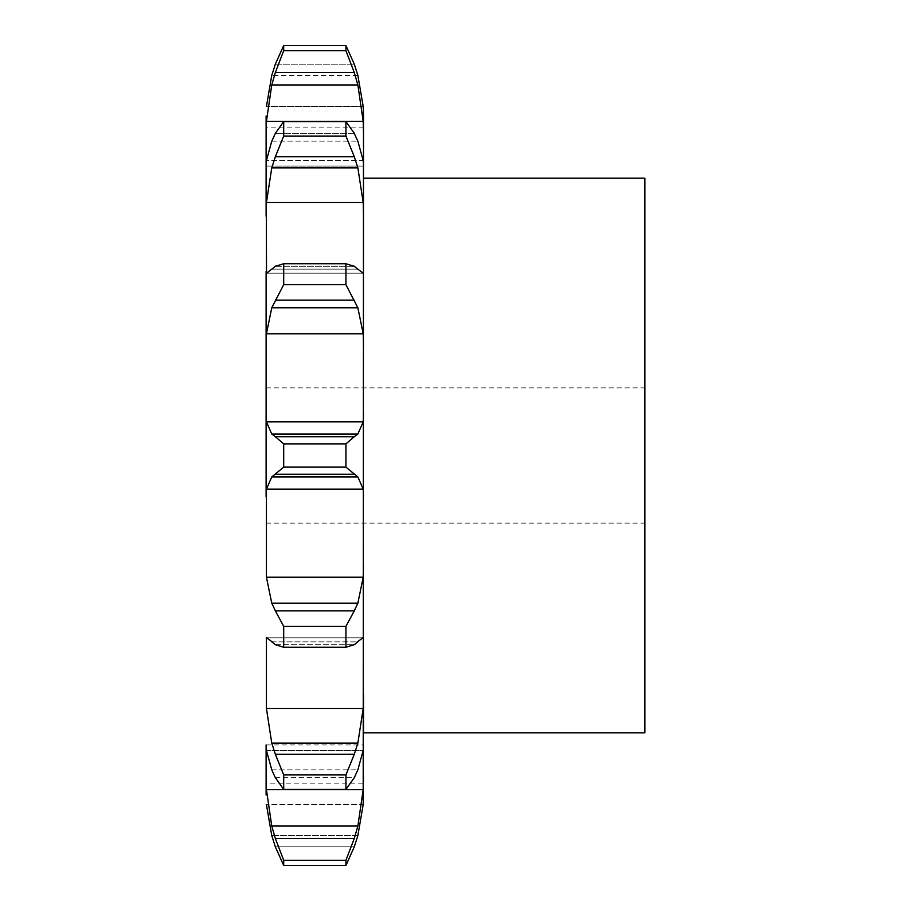 <?xml version="1.0" encoding="UTF-8"?>
<svg xmlns="http://www.w3.org/2000/svg" width="911" height="911" viewBox="0 0 911 911"><rect width="100%" height="100%" fill="white"/><g stroke="black" fill="none" stroke-linecap="round" stroke-linejoin="round"><path stroke-width="0.68" stroke-dasharray="4.55 3.42" d="M345.929 860.28L345.929 865.45L283.697 865.45L283.697 860.28L345.929 860.28L354.299 838.439L357.864 826.038L363.193 789.609L363.512 776.696L363.193 804.572L266.433 804.572L363.193 804.572M271.763 835.581L275.327 846.797L354.299 846.797L357.864 835.581L271.763 835.581L357.864 835.581M266.114 795.018L266.114 783.164L266.114 795.018L266.114 783.164L363.512 783.164M266.114 746.098L266.433 750.402L271.763 769.841L357.864 769.841L363.193 750.402L363.512 744.936L363.512 746.098L363.512 744.936L266.114 744.936L266.433 789.609L271.763 826.038L275.327 838.439L283.697 860.28M363.512 164.902L363.512 166.064L363.512 164.902L363.512 166.064L266.114 166.064L266.433 160.598L363.193 160.598L363.512 732.808M363.193 106.428L266.433 106.428L363.193 106.428L363.512 166.064L266.114 166.064L266.433 121.391L271.763 84.962L275.327 72.561L283.697 50.72L283.697 45.55L345.929 45.55L345.929 50.72L354.299 72.561L357.864 84.962L363.193 121.391L363.512 134.304M363.512 746.098L363.512 694.751L363.193 708.462L357.864 743.103L354.299 754.24L345.929 774.931L283.697 774.931L275.327 754.24L354.299 754.24M266.114 744.936L363.512 744.936L363.512 776.696M266.433 789.609L363.193 789.609M271.763 826.038L357.864 826.038M275.327 838.439L354.299 838.439M363.512 127.836L266.114 127.836L266.114 115.982M283.697 136.069L283.697 121.573L275.327 133.348L354.299 133.348L357.864 141.159L363.193 160.598L266.433 160.598L271.763 141.159L275.327 133.348L354.299 133.348L345.929 121.573L345.929 136.069L283.697 136.069L275.327 156.76L271.763 167.897L266.433 202.538L266.433 273.175L363.193 273.175L363.512 271.376M266.433 333.779L363.193 333.779L357.864 307.793L271.763 307.793L266.433 333.779L266.433 421.861L363.193 421.861L363.512 414.323M345.929 647.265L283.697 647.265L275.327 644.692L354.299 644.692L345.929 647.265L345.929 626.312L357.864 603.207L363.193 577.221L266.433 577.221L266.114 414.323M266.433 637.825L363.193 637.825L266.433 637.825L271.763 641.845L357.864 641.845L363.193 637.825L266.433 637.825L266.114 639.624L266.433 708.462L363.193 708.462M266.114 455.5L266.114 185.138L266.114 455.5M345.929 774.931L345.929 789.427L354.299 777.652L275.327 777.652L283.697 789.427L283.697 774.931M353.889 778.427L358.171 769.055M266.433 750.402L363.193 750.402L266.433 750.402M363.193 637.825L363.512 639.624M363.193 577.221L363.512 565.424M353.889 644.977L358.171 641.56M266.114 496.677L266.433 489.139L271.763 476.943L357.864 476.943L363.193 489.139L363.512 496.677M354.299 436.733L345.929 443.873L345.929 467.127L354.299 474.267L275.327 474.267L283.697 467.127L283.697 443.873L275.327 436.733L354.299 436.733L357.864 434.057L363.193 421.861M353.889 474.005L358.171 477.205M363.193 333.779L363.512 345.576M345.929 284.688L345.929 263.734L354.299 266.308L357.864 269.155L271.763 269.155L275.327 266.308L283.697 263.734L283.697 284.688L275.327 300.129L354.299 300.129L345.929 284.688L283.697 284.688M356.953 268.756L363.364 273.573M353.889 299.355L358.171 308.556M345.929 136.069L354.299 156.76L357.864 167.897L363.193 202.538L363.512 216.249M357.864 75.419L271.763 75.419L357.864 75.419M644.886 732.808L644.886 178.192M266.433 708.462L271.763 743.103L275.327 754.24M271.455 769.055L275.737 778.427M266.433 577.221L271.763 603.207L283.697 626.312L283.697 647.265M271.455 641.56L275.737 644.977M266.433 421.861L271.763 434.057L275.327 436.733M271.455 477.205L275.737 474.005M266.263 273.573L272.674 268.756M271.455 308.556L275.737 299.355M345.929 789.427L283.697 789.427M271.763 743.103L357.864 743.103M271.763 603.207L357.864 603.207M275.327 610.871L354.299 610.871M345.929 626.312L283.697 626.312M345.929 467.127L283.697 467.127M271.763 434.057L357.864 434.057M345.929 443.873L283.697 443.873M345.929 263.734L283.697 263.734M275.327 266.308L354.299 266.308L275.327 266.308M345.929 121.573L283.697 121.573M271.763 141.159L357.864 141.159L271.763 141.159M345.929 50.72L283.697 50.72M275.327 64.203L354.299 64.203L275.327 64.203M644.886 455.5L644.886 523.142L644.886 455.5M266.433 489.139L363.193 489.139M266.433 202.538L363.193 202.538M266.661 273.175L362.965 273.175M266.433 121.391L363.193 121.391M271.763 769.841L357.864 769.841M275.327 846.797L354.299 846.797M275.327 777.652L354.299 777.652M271.763 641.845L357.864 641.845M275.327 644.692L354.299 644.692M271.763 167.897L357.864 167.897M275.327 156.76L354.299 156.76M271.763 269.155L357.864 269.155M271.763 84.962L357.864 84.962M275.327 72.561L354.299 72.561M363.09 273.186L266.536 273.186M266.114 523.142L644.886 523.142M266.114 387.858L644.886 387.858"/><path stroke-width="1.37" d="M275.327 846.797L283.697 865.45L275.327 846.797L271.763 835.581L266.433 804.572L271.763 835.581M266.114 783.164L266.114 776.696L266.433 789.609L271.763 826.038L275.327 838.439L354.299 838.439L345.929 860.28L345.929 865.45L354.299 846.797L357.864 835.581L363.193 804.572L363.512 115.982L363.193 106.428L357.864 75.419L363.193 106.428M266.114 795.018L266.114 746.098L266.433 750.402L271.763 769.841L275.327 777.652L283.697 789.427L283.697 774.931L275.327 754.24L354.299 754.24L357.864 743.103L363.193 708.462L363.512 694.751L363.512 732.808L644.886 732.808L644.886 178.192L363.512 178.192M266.114 744.936L266.114 746.098M275.327 754.24L271.763 743.103L266.433 708.462L266.433 637.825M266.433 577.221L363.193 577.221L357.864 603.207L271.763 603.207L266.433 577.221L266.433 489.139L363.193 489.139L363.512 496.677M354.299 266.308L345.929 263.734L345.929 284.688L357.864 307.793L363.193 333.779L266.433 333.779L266.114 345.576L266.114 271.376L266.114 496.677M266.536 273.186L266.114 164.902L266.114 216.249L266.433 202.538L363.193 202.538L363.512 216.249M271.763 141.159L266.433 160.598L266.114 164.902L266.114 115.982L266.114 134.304L266.433 121.391L363.193 121.391L363.512 134.304M266.114 115.982L266.114 127.836M275.327 838.439L283.697 860.28L283.697 865.45L345.929 865.45L354.299 846.797M357.864 835.581L363.193 804.572M354.299 838.439L357.864 826.038L363.193 789.609L363.512 776.696M354.299 754.24L345.929 774.931L345.929 789.427L354.299 777.652L357.864 769.841L363.193 750.402L363.512 746.098M363.193 637.825L363.512 639.624M357.864 641.845L354.299 644.692L345.929 647.265L345.929 626.312L354.299 610.871L275.327 610.871L283.697 626.312L283.697 647.265L275.327 644.692L271.763 641.845M356.953 642.244L363.364 637.427M363.193 577.221L363.512 565.424M353.889 611.645L358.171 602.444M345.929 443.873L283.697 443.873L275.327 436.733L354.299 436.733L345.929 443.873L345.929 467.127L357.864 476.943L363.193 489.139M266.114 414.323L266.433 421.861L271.763 434.057L357.864 434.057L363.193 421.861L363.512 414.323M353.889 436.995L358.171 433.795M363.193 333.779L363.512 345.576M357.864 269.155L363.193 273.175L363.512 271.376M353.889 266.023L358.171 269.44M266.433 121.391L271.763 84.962L275.327 72.561L283.697 50.72L283.697 45.55L275.327 64.203L271.763 75.419L266.433 106.428L271.763 75.419L275.327 64.203L283.697 45.55L345.929 45.55L354.299 64.203L357.864 75.419L354.299 64.203L345.929 45.55L345.929 50.72L354.299 72.561L357.864 84.962L363.193 121.391M354.299 133.348L345.929 121.573L345.929 136.069L354.299 156.76L357.864 167.897L363.193 202.538M357.864 141.159L363.193 160.598L363.512 164.902M353.889 132.573L358.171 141.945M266.263 637.427L272.674 642.244M271.455 602.444L275.737 611.645M266.433 489.139L271.763 476.943L283.697 467.127L283.697 443.873M271.455 433.795L275.737 436.995M266.433 333.779L271.763 307.793L283.697 284.688L283.697 263.734L275.327 266.308M271.455 269.44L275.737 266.023M266.661 273.175L271.763 269.155M266.433 202.538L271.763 167.897L275.327 156.76L283.697 136.069L283.697 121.573L275.327 133.348M271.455 141.945L275.737 132.573M345.929 860.28L283.697 860.28M345.929 774.931L283.697 774.931M345.929 789.427L283.697 789.427M345.929 626.312L283.697 626.312M345.929 647.265L283.697 647.265M271.763 476.943L357.864 476.943M275.327 474.267L354.299 474.267M345.929 467.127L283.697 467.127M271.763 307.793L357.864 307.793M345.929 284.688L283.697 284.688M345.929 263.734L283.697 263.734M275.327 300.129L354.299 300.129M271.763 167.897L357.864 167.897M345.929 136.069L283.697 136.069M345.929 121.573L283.697 121.573M275.327 156.76L354.299 156.76M271.763 84.962L357.864 84.962M345.929 50.72L283.697 50.72M275.327 72.561L354.299 72.561M266.433 789.609L363.193 789.609M266.433 708.462L363.193 708.462M266.433 421.861L363.193 421.861M271.763 826.038L357.864 826.038M271.763 743.103L357.864 743.103"/></g></svg>
